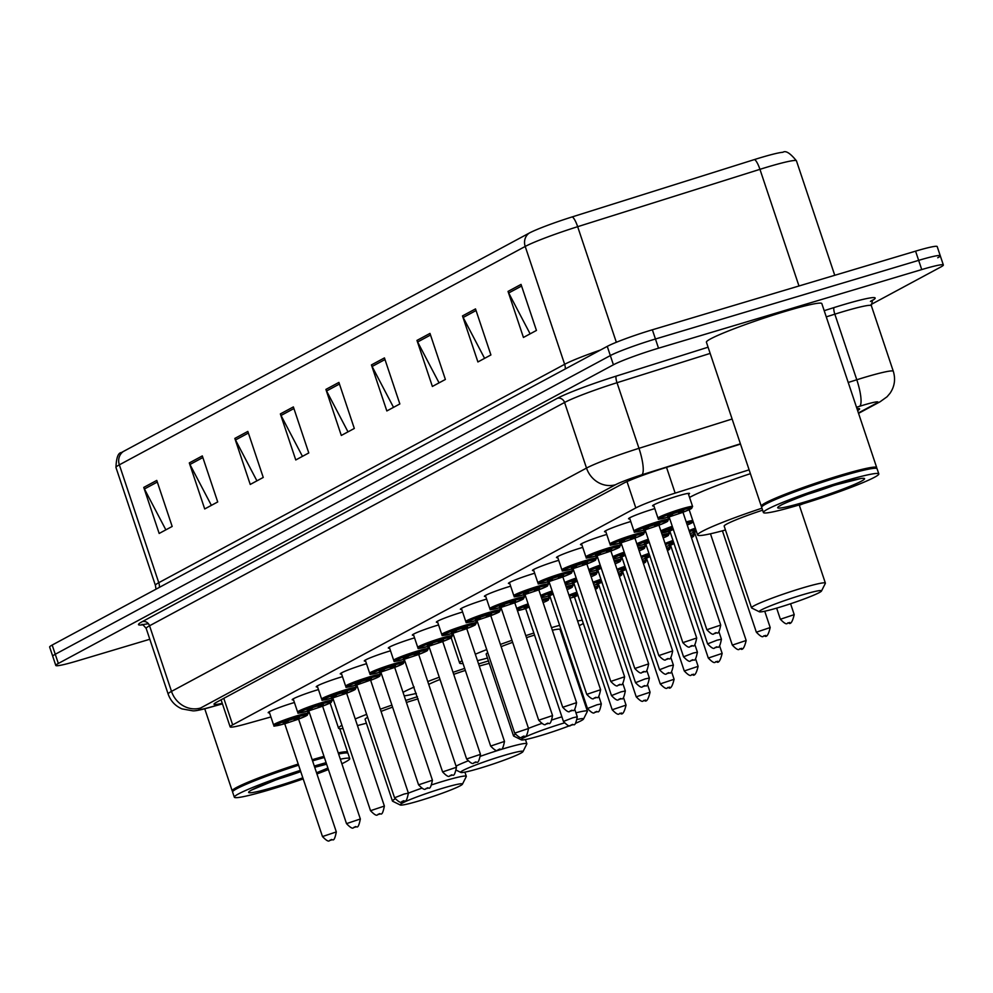 <?xml version="1.0" encoding="UTF-8"?>
<svg xmlns="http://www.w3.org/2000/svg" width="993" height="993" viewBox="0 0 993 993"><rect width="100%" height="100%" fill="white"/><g stroke="black" fill="none" stroke-linecap="round" stroke-linejoin="round"><path stroke-width="1.49" d="M293.531 699.829A19.475 1.465 -18.5 0 1 292.215 699.742A19.475 1.465 -18.5 0 1 317.623 689.825A19.475 1.465 -18.5 0 1 318.455 689.576M317.561 686.908A19.475 1.465 -18.5 0 1 316.246 686.808A19.475 1.465 -18.5 0 1 341.642 676.903A19.475 1.465 -18.5 0 1 342.473 676.655M341.58 673.986A19.475 1.465 -18.5 0 1 340.264 673.887A19.475 1.465 -18.5 0 1 365.672 663.969A19.475 1.465 -18.5 0 1 366.504 663.721M365.61 661.053A19.475 1.465 -18.5 0 1 364.294 660.953A19.475 1.465 -18.5 0 1 389.69 651.048A19.475 1.465 -18.5 0 1 390.522 650.8M389.628 648.131A19.475 1.465 -18.5 0 1 388.313 648.032A19.475 1.465 -18.5 0 1 413.721 638.114A19.475 1.465 -18.5 0 1 414.553 637.878M413.659 635.197A19.475 1.465 -18.5 0 1 412.343 635.098A19.475 1.465 -18.5 0 1 437.739 625.193A19.475 1.465 -18.5 0 1 438.571 624.945M437.677 622.276A19.475 1.465 -18.5 0 1 436.361 622.177A19.475 1.465 -18.5 0 1 461.77 612.259A19.475 1.465 -18.5 0 1 462.601 612.023M461.708 609.342A19.475 1.465 -18.5 0 1 460.392 609.255A19.475 1.465 -18.5 0 1 485.788 599.338A19.475 1.465 -18.5 0 1 486.62 599.089M485.726 596.421A19.475 1.465 -18.5 0 1 484.41 596.321A19.475 1.465 -18.5 0 1 509.819 586.416A19.475 1.465 -18.5 0 1 510.65 586.168M509.757 583.487A19.475 1.465 -18.5 0 1 508.441 583.4A19.475 1.465 -18.5 0 1 533.849 573.482A19.475 1.465 -18.5 0 1 534.668 573.234M533.775 570.565A19.475 1.465 -18.5 0 1 532.459 570.466A19.475 1.465 -18.5 0 1 557.867 560.561A19.475 1.465 -18.5 0 1 558.699 560.313M557.805 557.632A19.475 1.465 -18.5 0 1 556.49 557.545A19.475 1.465 -18.5 0 1 581.898 547.627A19.475 1.465 -18.5 0 1 582.717 547.379M581.824 544.71A19.475 1.465 -18.5 0 1 580.508 544.611A19.475 1.465 -18.5 0 1 605.916 534.706A19.475 1.465 -18.5 0 1 606.748 534.457M605.854 531.776A19.475 1.465 -18.5 0 1 604.538 531.689A19.475 1.465 -18.5 0 1 629.947 521.772A19.475 1.465 -18.5 0 1 630.766 521.524M629.872 518.855A19.475 1.465 -18.5 0 1 628.557 518.756A19.475 1.465 -18.5 0 1 653.965 508.85A19.475 1.465 -18.5 0 1 654.797 508.602M653.903 505.934A19.475 1.465 -18.5 0 1 652.587 505.834A19.475 1.465 -18.5 0 1 677.996 495.917A19.475 1.465 -18.5 0 1 689.514 493.471A19.475 1.465 -18.5 0 1 688.521 494.34M269.513 712.763A19.475 1.465 -18.5 0 1 268.197 712.664A19.475 1.465 -18.5 0 1 293.593 702.759A19.475 1.465 -18.5 0 1 294.424 702.51M749.119 469.838L675.153 493.124A36.505 2.743 161.5 0 0 635.818 507.932L232.66 724.865A36.505 2.743 161.5 0 0 230.14 726.864A36.505 2.743 161.5 0 0 246.376 723.835L270.915 716.958M149.806 639.256L77.429 660.879A36.505 2.743 -18.5 0 1 55.807 665.459A36.505 2.743 -18.5 0 1 58.339 663.461L613.413 364.791A36.505 2.743 -18.5 0 1 658.52 348.195L921.74 269.575A36.505 2.743 -18.5 0 1 943.35 264.982A36.505 2.743 -18.5 0 1 940.83 266.98L871.084 304.503M55.807 665.459L52.728 656.261A36.505 2.743 -18.5 0 1 55.26 654.263L610.335 355.581A36.505 2.743 -18.5 0 1 655.442 338.998L918.649 260.365A36.505 2.743 -18.5 0 1 940.272 255.772A36.505 2.743 -18.5 0 1 937.74 257.77M740.493 444.082L662.554 468.609A36.505 2.743 161.5 0 0 623.219 483.43L216.536 702.25A36.505 2.743 161.5 0 0 214.016 704.248A36.505 2.743 161.5 0 0 222.258 703.305M857.617 410.556A36.505 2.743 161.5 0 0 859.615 408.855A36.505 2.743 161.5 0 0 856.996 408.694M940.272 255.772L937.193 246.574A36.505 2.743 -18.5 0 0 915.571 251.155L652.364 329.788A36.505 2.743 -18.5 0 0 607.257 346.371L52.17 645.053A36.505 2.743 -18.5 0 0 49.65 647.051L52.728 656.261A36.505 2.743 -18.5 0 1 55.26 654.263L610.335 355.581A36.505 2.743 -18.5 0 1 655.442 338.998L918.649 260.365A36.505 2.743 -18.5 0 1 940.272 255.772L943.35 264.982M123.343 451.492L529.219 233.094A39.919 2.991 -18.5 0 1 572.229 216.896L754.506 159.538A39.919 2.991 -18.5 0 1 782.931 152.277C785.711 150.291 790.217 153.158 796.46 160.854A48.682 3.649 161.5 0 0 759.943 169.331L577.665 226.689A48.682 3.649 161.5 0 0 525.21 246.45L119.346 464.836A12.164 11.134 -118.3 0 1 123.343 451.492A39.919 2.991 -18.5 0 0 121.618 452.51C118.204 452.609 116.318 457.599 115.97 467.504L155.405 585.349A48.682 3.649 -18.5 0 1 158.768 582.692L564.645 364.307A48.682 3.649 -18.5 0 1 600.442 350.032M429.981 333.412L445.385 379.45L432.377 386.451L416.973 340.413L429.981 333.412M475.51 308.91L490.914 354.948L477.906 361.949L462.502 315.911L475.51 308.91M521.04 284.408L536.443 330.446L523.435 337.446L508.031 291.408L521.04 284.408M293.369 406.919L308.773 452.957L295.765 459.958L280.361 413.92L293.369 406.919M247.84 431.421L263.244 477.447L250.236 484.447L234.832 438.422L247.84 431.421M202.311 455.924L217.715 501.949L204.707 508.95L189.303 462.924L202.311 455.924M156.77 480.413L172.174 526.451L159.165 533.452L143.762 487.414L156.77 480.413M384.44 357.914L399.844 403.952L386.836 410.953L371.432 364.915L384.44 357.914M338.911 382.417L354.315 428.455L341.307 435.455L325.903 389.417L338.911 382.417M347.997 431.856L326.56 390.981A9.731 8.9 -118.3 0 1 325.903 389.417M393.526 407.353L372.102 366.479A9.731 8.9 -118.3 0 1 371.432 364.915M165.856 529.852L144.432 488.978A9.731 8.9 -118.3 0 1 143.762 487.414M211.385 505.35L189.961 464.476A9.731 8.9 -118.3 0 1 189.303 462.924M256.926 480.848L235.502 439.973A9.731 8.9 -118.3 0 1 234.832 438.422M302.455 456.358L281.031 415.471A9.731 8.9 -118.3 0 1 280.361 413.92M530.125 333.847L508.701 292.972A9.731 8.9 -118.3 0 1 508.031 291.408M484.596 358.349L463.172 317.475A9.731 8.9 -118.3 0 1 462.502 315.911M439.055 382.851L417.631 341.977A9.731 8.9 -118.3 0 1 416.973 340.413M312.174 759.732A60.846 4.568 -18.5 0 1 323.991 756.356M338.228 752.868A60.846 4.568 -18.5 0 1 347.624 752.26A60.846 4.568 -18.5 0 1 347.575 752.632L347.413 752.967M312.385 760.353A60.238 4.518 -18.5 0 1 324.202 756.989M338.452 753.526A60.238 4.518 -18.5 0 1 346.979 752.756L347.749 753.141A60.846 4.568 -18.5 0 1 348.022 753.402L349.747 758.59A60.846 4.568 -18.5 0 1 341.865 763.754M312.559 760.874A60.846 4.568 -18.5 0 1 324.376 757.498M338.613 754.022A60.846 4.568 -18.5 0 1 347.749 753.141M314.284 766.062A60.846 4.568 -18.5 0 1 326.114 762.686M340.351 759.198A60.846 4.568 -18.5 0 1 349.747 758.59M328.41 769.538A60.846 4.568 -18.5 0 1 316.928 773.957M303.188 778.909A60.846 4.568 -18.5 0 1 270.357 789.559A60.846 4.568 -18.5 0 1 234.336 797.205A60.846 4.568 -18.5 0 1 300.333 770.382M234.336 797.205L232.598 792.017A60.846 4.568 -18.5 0 1 232.66 791.644A60.846 4.568 -18.5 0 1 298.608 765.193M232.66 791.644L233.045 790.875A60.238 4.518 -18.5 0 1 298.421 764.66M232.821 791.309L232.486 791.148A60.846 4.568 -18.5 0 1 232.213 790.875A60.846 4.568 -18.5 0 1 298.223 764.051M443.015 788.132A32.856 2.458 -18.5 0 1 462.428 784.209A32.856 2.458 -18.5 0 1 419.592 800.73A32.856 2.458 -18.5 0 1 400.291 805.013A32.856 2.458 -18.5 0 1 443.015 788.132M432.191 784.681A38.95 2.917 -18.5 0 1 443.25 781.218A38.95 2.917 -18.5 0 1 466.313 776.327A38.95 2.917 -18.5 0 1 466.276 776.563L462.428 784.209M418.152 698.836A38.95 2.917 161.5 0 0 415.906 699.506A38.95 2.917 161.5 0 0 406.41 702.461M392.57 707.14A38.95 2.917 161.5 0 0 381.051 711.41M367.621 717.294A38.95 2.917 161.5 0 0 365.101 719.329L392.446 801.041A38.95 2.917 -18.5 0 1 395.09 798.943M366.392 723.202A66.941 5.015 -18.5 0 1 357.443 725.56M343.032 728.539A66.941 5.015 -18.5 0 1 338.551 728.204A66.941 5.015 -18.5 0 1 341.94 725.25M355.233 718.957A66.941 5.015 -18.5 0 1 366.64 714.352M380.319 709.213A66.941 5.015 -18.5 0 1 391.9 705.117M405.74 700.45A66.941 5.015 -18.5 0 1 417.432 696.714M400.291 805.013L392.62 801.214A38.95 2.917 -18.5 0 1 392.446 801.041M408.396 793.122A38.95 2.917 -18.5 0 1 421.491 788.293M503.55 755.561A32.856 2.458 -18.5 0 1 522.976 751.639A32.856 2.458 -18.5 0 1 480.128 768.16A32.856 2.458 -18.5 0 1 460.826 772.43A32.856 2.458 -18.5 0 1 503.55 755.561M480.786 756.157A38.95 2.917 -18.5 0 1 503.786 748.635A38.95 2.917 -18.5 0 1 526.849 743.745A38.95 2.917 -18.5 0 1 526.811 743.993L522.976 751.639M489.264 663.386A38.95 2.917 161.5 0 0 479.296 666.092M478.576 663.957A66.941 5.015 -18.5 0 1 486.421 661.561A66.941 5.015 -18.5 0 1 488.444 660.953M465.332 670.412A38.95 2.917 161.5 0 0 453.702 674.359M440.011 679.46A38.95 2.917 161.5 0 0 428.728 684.413M416.328 693.399A66.941 5.015 -18.5 0 1 404.213 695.882M403.034 692.357A66.941 5.015 -18.5 0 1 414.205 687.044M427.76 681.546A66.941 5.015 -18.5 0 1 439.266 677.226M453.031 672.335A66.941 5.015 -18.5 0 1 464.662 668.413M456.06 766.124A38.95 2.917 -18.5 0 1 467.765 761.01M570.019 725.56A32.856 2.458 -18.5 0 1 540.664 735.59A32.856 2.458 -18.5 0 1 521.362 739.859A32.856 2.458 -18.5 0 1 564.086 722.991A32.856 2.458 -18.5 0 1 564.185 722.954M577.566 719.379A32.856 2.458 -18.5 0 1 583.512 719.069A32.856 2.458 -18.5 0 1 575.518 723.326M575.952 712.825A38.95 2.917 -18.5 0 1 587.384 711.174A38.95 2.917 -18.5 0 1 587.347 711.422L583.512 719.069M587.384 711.174L560.04 629.463A38.95 2.917 161.5 0 0 552.344 630.22M551.475 627.65A66.941 5.015 -18.5 0 1 559.63 625.342M577.603 620.985A66.941 5.015 -18.5 0 1 582.246 620.228M583.325 623.48A66.941 5.015 -18.5 0 1 579.167 625.664M562.187 633A66.941 5.015 -18.5 0 1 561.343 633.335M534.544 635.086A38.95 2.917 161.5 0 0 526.476 637.643M512.649 642.347A38.95 2.917 161.5 0 0 501.142 646.654M487.749 652.686A38.95 2.917 161.5 0 0 486.173 654.176L513.518 735.887A38.95 2.917 -18.5 0 1 515.218 734.323M487.476 658.049A66.941 5.015 -18.5 0 1 477.484 660.668M463.023 663.51A66.941 5.015 -18.5 0 1 459.635 663.063A66.941 5.015 -18.5 0 1 462.068 660.655M475.324 654.226A66.941 5.015 -18.5 0 1 486.719 649.583M500.398 644.432A66.941 5.015 -18.5 0 1 511.966 640.311M525.806 635.644A66.941 5.015 -18.5 0 1 533.849 633.038M521.362 739.859L513.691 736.061A38.95 2.917 -18.5 0 1 513.518 735.887M528.475 728.365A38.95 2.917 -18.5 0 1 541.421 723.549M552.418 719.801A38.95 2.917 -18.5 0 1 561.889 716.809M802.083 594.931A32.856 2.458 -18.5 0 1 821.496 591.009A32.856 2.458 -18.5 0 1 778.661 607.53A32.856 2.458 -18.5 0 1 759.36 611.8A32.856 2.458 -18.5 0 1 802.083 594.931M759.36 611.8L751.689 608.001A38.95 2.917 -18.5 0 1 751.515 607.828A38.95 2.917 -18.5 0 1 802.319 588.005A38.95 2.917 -18.5 0 1 825.382 583.114A38.95 2.917 -18.5 0 1 825.344 583.363L821.496 591.009M803.027 503.799A66.941 5.015 -18.5 0 1 799.328 505.276M762.612 510.179A38.95 2.917 161.5 0 0 724.17 526.116L751.515 607.828M725.461 529.989A66.941 5.015 -18.5 0 1 697.62 535.004A66.941 5.015 -18.5 0 1 761.941 508.193M689.564 497.443A66.941 5.015 -18.5 0 1 750.398 473.661M761.892 506.629L761.557 506.467A60.846 4.568 -18.5 0 1 761.283 506.194A60.846 4.568 -18.5 0 1 840.674 475.213A60.846 4.568 -18.5 0 1 876.695 467.579A60.846 4.568 -18.5 0 1 876.633 467.951L876.471 468.286M761.283 506.194L706.408 342.188A60.846 4.568 -18.5 0 1 785.798 311.219A60.846 4.568 -18.5 0 1 821.819 303.573L876.695 467.579M763.394 512.525L761.668 507.349A60.846 4.568 -18.5 0 1 761.718 506.964L762.103 506.207A60.238 4.518 -18.5 0 1 840.649 475.908A60.238 4.518 -18.5 0 1 876.037 468.075L876.807 468.46A60.846 4.568 -18.5 0 1 877.08 468.733L878.805 473.909A60.846 4.568 -18.5 0 1 799.415 504.878A60.846 4.568 -18.5 0 1 763.394 512.525A60.846 4.568 -18.5 0 1 842.784 481.543A60.846 4.568 -18.5 0 1 878.805 473.909M761.718 506.964A60.846 4.568 -18.5 0 1 841.059 476.367A60.846 4.568 -18.5 0 1 876.807 468.46M223.797 698.352L232.66 724.865M627.005 481.593L635.818 507.932M666.526 467.355L675.153 493.124M858.411 412.951L876.236 403.369A24.341 1.825 161.5 0 0 863.513 405.094A24.341 1.825 161.5 0 0 859.665 406.274L856.512 407.267M848.221 382.466L856.785 379.773A48.682 3.649 -18.5 0 1 864.481 377.402A48.682 3.649 -18.5 0 1 893.303 371.295L871.345 305.695A48.682 3.649 161.5 0 0 842.536 311.802A48.682 3.649 161.5 0 0 834.84 314.173L826.263 316.866M824.19 310.672L834.12 307.545A6.082 1.415 -107.5 0 0 834.84 314.173L856.785 379.773A24.341 5.66 72.5 0 1 859.665 406.274M142.545 624.845A54.764 4.109 -18.5 0 1 142.284 621.63L557.296 398.317A54.764 4.109 -18.5 0 1 616.293 376.086L708.083 347.202M834.12 307.545A54.764 4.109 -18.5 0 1 872.102 300.618M58.339 663.461L52.17 645.053M921.74 269.575L915.571 251.155M658.52 348.195L652.364 329.788M613.413 364.791L607.257 346.371M146.194 628.445L168.14 694.045A48.682 3.649 -18.5 0 1 171.504 691.389L149.558 625.776A48.682 3.649 161.5 0 0 146.194 628.445C143.24 624.895 141.8 623.654 141.9 624.721L148.416 623.703M740.406 443.809L641.838 474.815A24.341 1.825 161.5 0 0 615.61 484.696L200.611 708.009A24.341 22.256 -118.3 0 1 171.504 691.389L586.515 468.075A48.682 3.649 -18.5 0 1 638.971 448.315L617.013 382.715A48.682 3.649 161.5 0 0 564.57 402.475L149.558 625.776A6.082 5.561 61.7 0 0 142.284 621.63M641.838 474.815A24.341 5.66 72.5 0 0 638.971 448.315L732.102 419.009M710.156 353.409L617.013 382.715A6.082 1.415 -107.5 0 1 616.293 376.086M615.61 484.696A24.341 22.256 -118.3 0 1 586.515 468.075L564.57 402.475A6.082 5.561 61.7 0 0 557.296 398.317M200.611 708.009A24.341 1.825 161.5 0 0 209.746 707.326L222.407 703.776M209.746 707.326A24.341 13.393 74.3 0 1 208.617 707.736L222.444 703.863M858.548 413.361L880.071 401.78A24.341 22.256 -118.3 0 1 876.236 403.369M529.219 233.094A12.164 11.134 61.7 0 0 525.21 246.45L564.645 364.307A12.164 11.134 -118.3 0 1 565.302 368.949M572.229 216.896A12.164 2.83 72.5 0 1 577.665 226.689L616.343 342.287M159.426 587.335A12.164 11.134 -118.3 0 0 158.768 582.692L119.346 464.836A48.682 3.649 161.5 0 0 115.97 467.504M754.506 159.538A12.164 2.83 72.5 0 1 759.943 169.331L798.98 285.984M339.457 384.043L326.56 390.981M293.916 408.545L281.031 415.471M248.387 433.047L235.502 439.973M202.845 457.537L189.961 464.476M157.316 482.039L144.432 488.978M384.986 359.54L372.102 366.479M430.515 335.038L417.631 341.977M476.057 310.536L463.172 317.475M521.586 286.034L508.701 292.972M300.755 771.611A39.683 2.979 -18.5 0 1 278.388 779.021M314.694 767.279A45.765 3.426 -18.5 0 1 326.623 764.213L314.707 767.304M327.889 768.011A45.765 3.426 -18.5 0 1 316.531 772.74M302.828 777.817A45.765 3.426 -18.5 0 1 275.731 786.667A45.765 3.426 -18.5 0 1 250.472 790.676A45.765 3.426 -18.5 0 1 300.705 771.474L275.409 780.101L251.601 790.018M832.68 485.9A39.683 2.979 -18.5 0 1 807.458 494.34M837.409 484.435A45.765 3.426 -18.5 0 1 861.341 481.195A45.765 3.426 -18.5 0 1 804.802 501.986A45.765 3.426 -18.5 0 1 780.87 505.238A45.765 3.426 -18.5 0 1 837.409 484.435M568.952 595.155A18.259 1.365 -18.5 0 1 576.883 592.176M577.293 593.417A17.042 1.278 161.5 0 0 569.386 596.421M569.957 598.158A17.042 1.278 161.5 0 0 574.438 596.905L569.957 598.158M626.049 705.117C624.312 712.391 622.437 715.183 620.426 713.495C618.838 712.118 620.178 718.051 612.197 709.759L626.049 705.117L623.505 697.533M621.481 712.962L620.613 713.421L621.481 712.962M577.926 595.303L574.463 596.967L573.544 596.197L578 595.117M594.534 586.863A18.259 1.365 -18.5 0 1 597.923 586.553L597.19 584.356M573.669 596.222A8.515 0.633 -18.5 0 1 577.516 594.05M597.923 586.553L597.563 587.98L595.366 589.358A17.042 1.278 161.5 0 0 594.968 588.179M592.982 582.233A18.259 1.365 -18.5 0 1 600.914 579.254M601.324 580.495A17.042 1.278 161.5 0 0 593.404 583.499M601.957 582.37L593.988 585.237A17.042 1.278 161.5 0 0 598.469 583.983L597.563 583.276L602.019 582.183M650.067 692.195C648.33 699.457 646.455 702.262 644.457 700.574C642.856 699.184 644.196 705.129 636.228 696.825L650.067 692.195L647.535 684.599M645.5 700.028L644.643 700.499L645.5 700.028M618.552 573.929A18.259 1.365 -18.5 0 1 621.953 573.631L621.221 571.434M597.687 583.288A8.515 0.633 -18.5 0 1 601.535 581.128M621.953 573.631L621.593 575.059L619.396 576.424A17.042 1.278 161.5 0 0 618.999 575.245M617.001 569.299A18.259 1.365 -18.5 0 1 624.932 566.32M625.354 567.562A17.042 1.278 161.5 0 0 617.435 570.565M618.006 572.303A17.042 1.278 161.5 0 0 622.487 571.062L618.006 572.303M674.098 679.262C672.36 686.535 670.486 689.328 668.475 687.64C666.886 686.262 668.227 692.195 660.246 683.904L674.098 679.262L671.553 671.678M669.53 687.106L668.661 687.566L669.53 687.106M625.975 569.448L622.512 571.112L621.593 570.342L626.049 569.262M642.583 561.008A18.259 1.365 -18.5 0 1 645.971 560.697L645.239 558.5M621.717 570.367A8.515 0.633 -18.5 0 1 625.565 568.195M643.414 563.49A17.042 1.278 161.5 0 0 643.017 562.323M641.031 556.378A18.259 1.365 -18.5 0 1 648.963 553.399M649.372 554.64A17.042 1.278 161.5 0 0 641.453 557.644M642.037 559.369A17.042 1.278 161.5 0 0 646.517 558.128L642.037 559.382M698.116 666.34C696.378 673.614 694.504 676.407 692.506 674.719C690.905 673.328 692.245 679.274 684.276 670.97L698.116 666.34L695.584 658.744M693.561 674.173L692.692 674.644L693.561 674.173M650.005 556.514L646.53 558.19L645.611 557.421L650.08 556.341M666.601 548.074A18.259 1.365 -18.5 0 1 670.002 547.776L669.27 545.579M645.735 557.433A8.515 0.633 -18.5 0 1 649.583 555.273M670.002 547.776L669.642 549.203L667.445 550.569A17.042 1.278 161.5 0 0 667.048 549.39M665.062 543.444A18.259 1.365 -18.5 0 1 672.981 540.465M673.403 541.706A17.042 1.278 161.5 0 0 665.484 544.71M666.055 546.448A17.042 1.278 161.5 0 0 670.536 545.207L666.055 546.448M722.147 653.406C720.409 660.68 718.535 663.473 716.524 661.797C714.935 660.407 716.276 666.34 708.294 658.049L722.147 653.406L719.602 645.822M717.579 661.251L716.71 661.71L717.579 661.251M674.024 543.593L670.56 545.256L669.642 544.499L674.098 543.407M690.631 535.153A18.259 1.365 -18.5 0 1 694.02 534.842L693.288 532.645M669.766 544.512A8.515 0.633 -18.5 0 1 673.614 542.339M694.02 534.842L693.673 536.27L691.463 537.647A17.042 1.278 161.5 0 0 691.066 536.468M689.08 530.523A18.259 1.365 -18.5 0 1 695.323 528.139M695.745 529.381A17.042 1.278 161.5 0 0 689.502 531.789M690.085 533.514A17.042 1.278 161.5 0 0 694.566 532.273L690.085 533.526M746.165 640.485C744.427 647.759 742.553 650.552 740.555 648.863C738.953 647.473 740.294 653.419 732.325 645.115L746.165 640.485L710.467 533.787M741.61 648.317L740.741 648.789L741.61 648.317M696.391 531.329L694.579 532.335L693.673 531.565L696.292 531.007M693.784 531.59A8.515 0.633 -18.5 0 1 695.969 530.051M770.196 627.551C768.458 634.825 766.584 637.618 764.573 635.942C762.984 634.552 764.325 640.485 756.343 632.193L770.196 627.551L764.734 611.229M765.628 635.396L764.759 635.855L765.628 635.396M794.214 614.63C792.476 621.903 790.602 624.696 788.603 623.008C787.002 621.618 788.343 627.564 780.374 619.26L794.214 614.63L790.577 603.756M789.658 622.462L788.79 622.934L789.658 622.462M542.054 599.487A18.259 1.365 -18.5 0 1 549.166 598.245L547.913 600.355L543.097 602.59A17.042 1.278 161.5 0 0 542.476 600.74M524.9 607.915A8.515 0.633 -18.5 0 1 528.748 605.742M529.17 606.984L525.694 608.659L524.788 607.89L529.244 606.81M572.961 717.728L577.281 716.809C574.624 730.029 573.234 722.122 571.67 725.188C570.069 723.81 571.409 729.743 563.441 721.439L572.961 717.728M571.856 725.113L572.725 724.654L571.856 725.113M516.683 608.386A18.259 1.365 -18.5 0 1 528.127 603.868M528.537 605.109A17.042 1.278 161.5 0 0 517.13 609.727M517.44 610.658A17.042 1.278 161.5 0 0 525.682 608.597L517.452 610.67M566.084 586.553A18.259 1.365 -18.5 0 1 573.184 585.324L571.931 587.422L567.115 589.656A17.042 1.278 161.5 0 0 566.506 587.819M548.93 594.981A8.515 0.633 -18.5 0 1 552.778 592.821M553.188 594.062L549.725 595.726L548.806 594.968L553.262 593.876M596.992 704.794L601.311 703.888C598.642 717.095 597.252 709.201 595.688 712.266C594.099 710.876 595.44 716.822 587.459 708.518L596.992 704.794M595.874 712.192L596.743 711.72L595.874 712.192M540.713 595.465A18.259 1.365 -18.5 0 1 552.145 590.947M552.567 592.188A17.042 1.278 161.5 0 0 541.16 596.805M541.47 597.724A17.042 1.278 161.5 0 0 549.7 595.676L541.47 597.749M590.103 573.631A18.259 1.365 -18.5 0 1 597.215 572.39L595.961 574.5L591.145 576.734A17.042 1.278 161.5 0 0 590.525 574.885M572.949 582.059A8.515 0.633 -18.5 0 1 576.796 579.887M577.218 581.141L573.743 582.804L572.837 582.035L577.293 580.955M621.01 691.873L625.329 690.954C622.673 704.174 621.283 696.267 619.719 699.333C618.118 697.955 619.458 703.888 611.489 695.584L621.01 691.873M619.905 699.258L620.774 698.799L619.905 699.258M564.732 582.531A18.259 1.365 -18.5 0 1 576.176 578.013M576.585 579.254A17.042 1.278 161.5 0 0 565.178 583.884M565.489 584.803A17.042 1.278 161.5 0 0 573.731 582.742L565.501 584.815M614.133 560.697A18.259 1.365 -18.5 0 1 621.233 559.469L619.992 561.566L615.163 563.801A17.042 1.278 161.5 0 0 614.555 561.964M596.979 569.126A8.515 0.633 -18.5 0 1 600.827 566.966M601.237 568.207L597.774 569.87L596.855 569.113L601.311 568.021M645.04 678.951L649.36 678.033C646.691 691.24 645.301 683.345 643.737 686.411C642.148 685.021 643.489 690.967 635.508 682.663L645.04 678.951M643.923 686.337L644.792 685.865L643.923 686.337M588.762 569.61A18.259 1.365 -18.5 0 1 600.194 565.091M600.616 566.333A17.042 1.278 161.5 0 0 589.209 570.95M589.519 571.869A17.042 1.278 161.5 0 0 597.749 569.821L589.519 571.894M638.151 547.776A18.259 1.365 -18.5 0 1 645.264 546.535L644.01 548.645L639.194 550.879A17.042 1.278 161.5 0 0 638.573 549.03M620.997 556.204A8.515 0.633 -18.5 0 1 624.845 554.032M625.267 555.286L621.792 556.949L620.886 556.179L625.342 555.099M669.059 666.018L673.378 665.099C670.722 678.318 669.332 670.424 667.768 673.477C666.166 672.1 667.507 678.033 659.538 669.741L669.059 666.018M667.954 673.403L668.823 672.944L667.954 673.403M612.78 556.676A18.259 1.365 -18.5 0 1 624.225 552.158M624.634 553.399A17.042 1.278 161.5 0 0 613.227 558.029M613.537 558.947A17.042 1.278 161.5 0 0 621.779 556.899L613.55 558.96M662.182 534.842A18.259 1.365 -18.5 0 1 669.282 533.613L668.041 535.711L663.212 537.945A17.042 1.278 161.5 0 0 662.604 536.108M645.028 543.27A8.515 0.633 -18.5 0 1 648.876 541.111M649.285 542.352L645.822 544.027L644.904 543.258L649.36 542.178M693.089 653.096L697.409 652.178C694.74 665.397 693.35 657.49 691.786 660.556C690.197 659.166 691.538 665.111 683.556 656.807L693.089 653.096M691.972 660.482L692.841 660.01L691.972 660.482M636.811 543.754A18.259 1.365 -18.5 0 1 648.243 539.236M648.665 540.477A17.042 1.278 161.5 0 0 637.258 545.095M637.568 546.013A17.042 1.278 161.5 0 0 645.798 543.965L637.568 546.038M686.2 521.921A18.259 1.365 -18.5 0 1 692.791 520.543M687.243 525.012A17.042 1.278 161.5 0 0 686.622 523.174M669.046 530.349A8.515 0.633 -18.5 0 1 672.894 528.177M673.316 529.43L669.841 531.094A17.042 1.278 161.5 0 1 661.586 533.092L673.391 529.244M717.107 640.162L721.439 639.244C718.771 652.463 717.38 644.569 715.816 647.635C714.215 646.244 715.556 652.178 707.587 643.886L717.107 640.162M716.003 647.548L716.872 647.088L716.003 647.548M660.829 530.821A18.259 1.365 -18.5 0 1 672.273 526.302M672.683 527.544A17.042 1.278 161.5 0 0 661.288 532.174M269.19 711.795L273.584 724.94A18.259 1.365 -18.5 0 1 297.404 715.643A18.259 1.365 -18.5 0 1 308.202 713.359L306.949 715.457L298.57 719.081A17.042 1.278 161.5 0 0 307.433 714.873A17.042 1.278 161.5 0 0 297.354 717.033A17.042 1.278 161.5 0 0 276.402 724.716A17.042 1.278 161.5 0 0 284.718 723.711M283.948 723.016A8.515 0.633 -18.5 0 1 285.425 721.774A8.515 0.633 -18.5 0 1 294.313 718.671A8.515 0.633 -18.5 0 1 298.781 718.063M284.743 723.773L322.477 836.553L336.329 831.923L298.595 719.131L284.743 723.773L283.824 723.003L288.28 721.911M330.892 840.227L331.761 839.755L330.892 840.227M293.208 698.873L297.602 712.018A18.259 1.365 -18.5 0 1 321.422 702.721A18.259 1.365 -18.5 0 1 332.233 700.425L330.979 702.535L322.601 706.147A17.042 1.278 161.5 0 0 331.451 701.952A17.042 1.278 161.5 0 0 321.372 704.099A17.042 1.278 161.5 0 0 300.432 711.795A17.042 1.278 161.5 0 0 308.749 710.789M307.967 710.094A8.515 0.633 -18.5 0 1 309.456 708.853A8.515 0.633 -18.5 0 1 318.343 705.738A8.515 0.633 -18.5 0 1 322.799 705.129M308.761 710.839L346.507 823.631L360.347 818.989L322.613 706.209L308.761 710.839L307.855 710.082L312.311 708.99M354.923 827.293L355.792 826.834L354.923 827.293M317.239 685.94L321.633 699.084A18.259 1.365 -18.5 0 1 345.452 689.787A18.259 1.365 -18.5 0 1 356.251 687.504L354.998 689.601L346.619 693.226A17.042 1.278 161.5 0 0 355.482 689.018A17.042 1.278 161.5 0 0 345.403 691.178A17.042 1.278 161.5 0 0 324.45 698.861A17.042 1.278 161.5 0 0 332.767 697.856M331.997 697.16A8.515 0.633 -18.5 0 1 333.474 695.919A8.515 0.633 -18.5 0 1 342.362 692.816A8.515 0.633 -18.5 0 1 346.83 692.208M332.792 697.918L370.526 810.698L384.378 806.068L346.644 693.275L332.792 697.918L331.873 697.148L336.329 696.068M378.941 814.372L379.81 813.9L378.941 814.372M341.257 673.018L345.651 686.163A18.259 1.365 -18.5 0 1 369.47 676.866A18.259 1.365 -18.5 0 1 380.282 674.57L379.835 676.096L375.95 678.182L356.81 684.984L355.904 684.227L360.36 683.134M370.65 680.292A17.042 1.278 161.5 0 0 379.5 676.096A17.042 1.278 161.5 0 0 369.421 678.256A17.042 1.278 161.5 0 0 348.481 685.94A17.042 1.278 161.5 0 0 356.797 684.934M356.015 684.239A8.515 0.633 -18.5 0 1 357.505 682.998A8.515 0.633 -18.5 0 1 366.392 679.882A8.515 0.633 -18.5 0 1 370.848 679.274M404.077 794.052L408.396 793.134C405.74 806.353 404.35 798.459 402.786 801.525C401.184 800.135 402.525 806.068 394.556 797.776L404.077 794.052M402.972 801.438L403.841 800.979L402.972 801.438M365.287 660.084L369.681 673.229A18.259 1.365 -18.5 0 1 393.501 663.945A18.259 1.365 -18.5 0 1 404.3 661.648L403.046 663.746L394.668 667.37A17.042 1.278 161.5 0 0 403.53 663.163A17.042 1.278 161.5 0 0 393.451 665.322A17.042 1.278 161.5 0 0 372.499 673.006A17.042 1.278 161.5 0 0 380.815 672M380.046 671.318A8.515 0.633 -18.5 0 1 381.523 670.076A8.515 0.633 -18.5 0 1 390.41 666.961A8.515 0.633 -18.5 0 1 394.879 666.353M380.84 672.062L418.574 784.842L432.427 780.213L394.693 667.42L380.84 672.062L379.922 671.293L384.378 670.213M426.99 788.516L427.859 788.045L426.99 788.516M389.306 647.163L393.7 660.308A18.259 1.365 -18.5 0 1 417.519 651.011A18.259 1.365 -18.5 0 1 428.331 648.714L427.077 650.825L418.698 654.449A17.042 1.278 161.5 0 0 427.549 650.241A17.042 1.278 161.5 0 0 417.47 652.401A17.042 1.278 161.5 0 0 396.53 660.084A17.042 1.278 161.5 0 0 404.846 659.079L418.711 654.499L456.445 767.279C453.789 780.498 452.398 772.604 450.834 775.67C449.233 774.279 450.574 780.213 442.605 771.921L456.445 767.279M404.064 658.384A8.515 0.633 -18.5 0 1 405.554 657.143A8.515 0.633 -18.5 0 1 414.441 654.027A8.515 0.633 -18.5 0 1 418.897 653.419M451.021 775.583L451.889 775.123L451.021 775.583M413.336 634.242L417.73 647.374A18.259 1.365 -18.5 0 1 441.55 638.089A18.259 1.365 -18.5 0 1 452.349 635.793L451.107 637.891L442.717 641.515A17.042 1.278 161.5 0 0 451.579 637.307A17.042 1.278 161.5 0 0 441.5 639.467A17.042 1.278 161.5 0 0 420.548 647.151A17.042 1.278 161.5 0 0 428.864 646.145M428.095 645.462A8.515 0.633 -18.5 0 1 429.572 644.221A8.515 0.633 -18.5 0 1 438.459 641.106A8.515 0.633 -18.5 0 1 442.928 640.497M428.889 646.207L466.623 758.987L480.475 754.357L442.741 641.565L428.889 646.207L427.971 645.438L432.427 644.358M475.039 762.661L475.908 762.19L475.039 762.661M437.354 621.308L441.761 634.453A18.259 1.365 -18.5 0 1 465.568 625.156A18.259 1.365 -18.5 0 1 476.379 622.859L475.126 624.969L466.747 628.594A17.042 1.278 161.5 0 0 475.597 624.386A17.042 1.278 161.5 0 0 465.518 626.546A17.042 1.278 161.5 0 0 444.579 634.229A17.042 1.278 161.5 0 0 452.895 633.224M452.113 632.529A8.515 0.633 -18.5 0 1 453.602 631.287A8.515 0.633 -18.5 0 1 462.49 628.172A8.515 0.633 -18.5 0 1 466.946 627.564M452.907 633.273L490.654 746.066L504.494 741.423L466.76 628.643L452.907 633.273L452.001 632.516L456.457 631.424M499.069 749.74L499.938 749.268L499.069 749.74M461.385 608.386L465.779 621.519A18.259 1.365 -18.5 0 1 489.599 612.234A18.259 1.365 -18.5 0 1 500.398 609.938L499.156 612.048L490.765 615.66A17.042 1.278 161.5 0 0 499.628 611.452A17.042 1.278 161.5 0 0 489.549 613.612A17.042 1.278 161.5 0 0 468.597 621.308A17.042 1.278 161.5 0 0 476.913 620.29M476.144 619.607A8.515 0.633 -18.5 0 1 477.633 618.366A8.515 0.633 -18.5 0 1 486.508 615.25A8.515 0.633 -18.5 0 1 490.976 614.642M476.938 620.352L514.672 733.132L528.524 728.502L490.79 615.71L476.938 620.352L476.019 619.582L480.475 618.502M523.088 736.806L523.956 736.334L523.088 736.806M485.403 595.452L489.81 608.597A18.259 1.365 -18.5 0 1 513.617 599.3A18.259 1.365 -18.5 0 1 524.428 597.016L523.174 599.114L514.796 602.739A17.042 1.278 161.5 0 0 523.646 598.531A17.042 1.278 161.5 0 0 513.567 600.691A17.042 1.278 161.5 0 0 492.627 608.374A17.042 1.278 161.5 0 0 500.944 607.368M500.162 606.673A8.515 0.633 -18.5 0 1 501.651 605.432A8.515 0.633 -18.5 0 1 510.539 602.317A8.515 0.633 -18.5 0 1 514.995 601.708M500.956 607.418L538.702 720.21L552.555 715.581L514.808 602.788L500.956 607.418L500.05 606.661L504.506 605.569M547.118 723.885L547.987 723.413L547.118 723.885M509.434 582.531L513.828 595.663A18.259 1.365 -18.5 0 1 537.647 586.379A18.259 1.365 -18.5 0 1 548.459 584.083L547.205 586.193L538.814 589.805A17.042 1.278 161.5 0 0 547.677 585.597A17.042 1.278 161.5 0 0 537.598 587.757A17.042 1.278 161.5 0 0 516.645 595.452A17.042 1.278 161.5 0 0 524.962 594.435M524.192 593.752A8.515 0.633 -18.5 0 1 525.682 592.511A8.515 0.633 -18.5 0 1 534.557 589.395A8.515 0.633 -18.5 0 1 539.025 588.787M524.987 594.497L562.721 707.277L576.573 702.647L538.839 589.867L524.987 594.497L524.068 593.727L528.524 592.647M571.136 710.951L572.005 710.491L571.136 710.951M533.452 569.597L537.858 582.742A18.259 1.365 -18.5 0 1 561.666 573.445A18.259 1.365 -18.5 0 1 572.477 571.161L571.223 573.259L562.845 576.883A17.042 1.278 161.5 0 0 571.695 572.676A17.042 1.278 161.5 0 0 561.616 574.835A17.042 1.278 161.5 0 0 540.676 582.519A17.042 1.278 161.5 0 0 548.992 581.513M548.21 580.818A8.515 0.633 -18.5 0 1 549.7 579.577A8.515 0.633 -18.5 0 1 558.587 576.461A8.515 0.633 -18.5 0 1 563.043 575.853M549.005 581.563L586.751 694.355L600.604 689.725L562.857 576.933L549.005 581.563L548.099 580.806L552.555 579.713M595.167 698.029L596.036 697.558L595.167 698.029M557.483 556.676L561.877 569.808A18.259 1.365 -18.5 0 1 585.696 560.524A18.259 1.365 -18.5 0 1 596.508 558.227L595.254 560.337L586.863 563.95A17.042 1.278 161.5 0 0 595.726 559.742A17.042 1.278 161.5 0 0 585.647 561.901A17.042 1.278 161.5 0 0 564.694 569.597A17.042 1.278 161.5 0 0 573.011 568.579M572.241 567.897A8.515 0.633 -18.5 0 1 573.731 566.655A8.515 0.633 -18.5 0 1 582.606 563.54A8.515 0.633 -18.5 0 1 587.074 562.932M573.035 568.641L610.769 681.421L624.622 676.792L586.888 564.012L573.035 568.641L572.117 567.872L576.573 566.792M619.185 685.096L620.054 684.636L619.185 685.096M581.501 543.742L585.907 556.887A18.259 1.365 -18.5 0 1 609.714 547.59A18.259 1.365 -18.5 0 1 620.526 545.306L619.272 547.404L610.894 551.028A17.042 1.278 161.5 0 0 619.744 546.82A17.042 1.278 161.5 0 0 609.665 548.98A17.042 1.278 161.5 0 0 588.725 556.663A17.042 1.278 161.5 0 0 597.041 555.658M596.259 554.963A8.515 0.633 -18.5 0 1 597.749 553.722A8.515 0.633 -18.5 0 1 606.636 550.606A8.515 0.633 -18.5 0 1 611.092 550.01M597.054 555.708L634.8 668.5L648.652 663.87L610.906 551.078L597.054 555.708L596.148 554.95L600.604 553.858M643.216 672.174L644.085 671.702L643.216 672.174M605.531 530.821L609.925 543.965A18.259 1.365 -18.5 0 1 633.745 534.668A18.259 1.365 -18.5 0 1 644.556 532.372L643.303 534.482L634.912 538.094A17.042 1.278 161.5 0 0 643.774 533.899A17.042 1.278 161.5 0 0 633.695 536.046A17.042 1.278 161.5 0 0 612.743 543.742A17.042 1.278 161.5 0 0 621.059 542.737M620.29 542.041A8.515 0.633 -18.5 0 1 621.779 540.8A8.515 0.633 -18.5 0 1 630.654 537.685A8.515 0.633 -18.5 0 1 635.123 537.076M621.084 542.786L658.818 655.579L672.671 650.936L634.937 538.156L621.084 542.786L620.166 542.017L624.622 540.937M667.234 659.24L668.103 658.781L667.234 659.24M629.55 517.887L633.956 531.032A18.259 1.365 -18.5 0 1 657.763 521.735A18.259 1.365 -18.5 0 1 668.574 519.451L667.321 521.548L658.942 525.173A17.042 1.278 161.5 0 0 667.793 520.965A17.042 1.278 161.5 0 0 657.726 523.125A17.042 1.278 161.5 0 0 636.774 530.808A17.042 1.278 161.5 0 0 645.09 529.803M644.308 529.108A8.515 0.633 -18.5 0 1 645.798 527.866A8.515 0.633 -18.5 0 1 654.685 524.763A8.515 0.633 -18.5 0 1 659.141 524.155M645.115 529.865L682.849 642.645L696.701 638.015L658.955 525.223L645.115 529.865L644.196 529.095L648.652 528.015M691.265 646.319L692.133 645.847L691.265 646.319M653.58 504.965L657.974 518.11A18.259 1.365 -18.5 0 1 681.794 508.813A18.259 1.365 -18.5 0 1 692.605 506.517L691.351 508.627L682.973 512.239M682.961 512.239A17.042 1.278 161.5 0 0 691.823 508.044A17.042 1.278 161.5 0 0 681.744 510.203A17.042 1.278 161.5 0 0 660.792 517.887A17.042 1.278 161.5 0 0 669.108 516.881M668.339 516.186A8.515 0.633 -18.5 0 1 669.828 514.945A8.515 0.633 -18.5 0 1 678.703 511.829A8.515 0.633 -18.5 0 1 683.172 511.221M669.133 516.931L706.867 629.723L720.719 625.081L682.985 512.301L669.133 516.931L668.215 516.174L672.671 515.082M715.283 633.385L716.152 632.926L715.283 633.385M221.091 699.804L230.14 726.864M870.451 301.4L872.537 300.134L871.345 305.695M168.14 694.045C170.61 700.984 175.215 705.936 181.955 708.89L192.853 710.839C195.224 711.025 200.487 709.995 208.617 707.736M880.071 401.78L887.034 396.79L890.038 393.265C894.619 386.476 895.698 379.152 893.303 371.295M796.46 160.854L834.753 275.297M155.405 585.349L156.013 589.172M347.624 752.26L339.755 728.713M232.213 790.875L204.744 708.779M466.313 776.327L464.898 772.12M338.551 728.204L330.123 703.007M526.849 743.745L525.446 739.549M460.826 772.43L456.656 770.369M459.635 663.063L451.194 637.841M825.382 583.114L799.216 504.94M697.62 535.004L689.167 509.732M860.695 478.564L837.223 484.522C812.597 491.498 778.996 505.152 780.237 505.785L780.659 505.35M612.197 709.759L574.463 596.967M636.228 696.825L598.481 584.033M660.246 683.904L622.512 571.112M643.414 563.503L645.624 562.125L645.971 560.697M684.276 670.97L646.53 558.19M708.294 658.049L670.56 545.256M732.325 645.115L694.579 532.335M756.343 632.193L722.42 530.821M780.374 619.26L776.638 608.126M577.281 716.809L574.748 709.225M549.166 598.245L548.434 596.048M563.441 721.439L525.694 608.659M601.311 703.888L598.767 696.292M573.184 585.324L572.452 583.127M587.459 708.518L549.725 595.726M625.329 690.954L622.797 683.37M597.215 572.39L596.483 570.193M611.489 695.584L573.743 582.804M649.36 678.033L646.815 670.436M621.233 559.469L620.501 557.272M635.508 682.663L597.774 569.87M673.378 665.099L670.846 657.515M645.264 546.535L644.531 544.338M659.538 669.741L621.792 556.949M697.409 652.178L694.864 644.581M669.282 533.613L668.55 531.416M683.556 656.807L645.822 544.027M693.201 521.784L687.243 525.024M721.439 639.244L718.895 631.66M707.587 643.886L669.841 531.094M336.329 831.923C333.66 845.142 332.27 837.236 330.706 840.301C329.117 838.911 330.458 844.857 322.477 836.553M308.202 713.359L307.47 711.162M294.238 719.937L298.856 717.976L298.595 719.131M273.584 724.94C277.928 725.064 266.161 728.303 285.177 723.587M360.347 818.989C357.691 832.208 356.301 824.314 354.737 827.368C353.136 825.99 354.476 831.923 346.507 823.631M332.233 700.425L331.501 698.228M318.256 707.016L322.886 705.042L322.613 706.209M297.602 712.018C301.959 712.13 290.179 715.37 309.195 710.653M384.378 806.068C381.709 819.287 380.319 811.38 378.755 814.446C377.166 813.056 378.507 819.002 370.526 810.698M356.251 687.504L355.519 685.307M342.287 694.082L346.905 692.121L346.644 693.275M321.633 699.084C325.977 699.209 314.21 702.448 333.226 697.731M408.396 793.134L370.662 680.354L370.935 679.187L366.305 681.161M380.282 674.57L379.549 672.373M394.556 797.776L356.81 684.984M345.651 686.163C350.008 686.275 338.228 689.514 357.244 684.798M432.427 780.213C429.758 793.432 428.368 785.525 426.804 788.591C425.215 787.201 426.556 793.146 418.574 784.842M404.3 661.648L403.568 659.451M390.336 668.227L394.966 666.266L394.693 667.42M369.681 673.229C374.026 673.353 362.259 676.593 381.275 671.876M408.408 657.279L403.952 658.371L442.605 771.921M428.331 648.714L427.598 646.517M414.354 655.306L418.984 653.332L418.711 654.499M393.7 660.308C398.056 660.419 386.277 663.659 405.293 658.942M480.475 754.357C477.807 767.577 476.417 759.67 474.853 762.736C473.264 761.346 474.604 767.291 466.623 758.987M452.349 635.793L451.616 633.596M438.385 642.372L443.015 640.411L442.741 641.565M417.73 647.374C422.075 647.498 410.308 650.738 429.324 646.021M504.494 741.423C501.837 754.643 500.447 746.748 498.883 749.814C497.282 748.424 498.623 754.37 490.654 746.066M476.379 622.859L475.647 620.675M462.403 629.45L467.033 627.477L466.76 628.643M441.761 634.453C446.105 634.564 434.326 637.804 453.342 633.087M528.524 728.502C525.856 741.721 524.465 733.815 522.914 736.88C521.313 735.503 522.653 741.436 514.672 733.132M500.398 609.938L499.665 607.741M486.433 616.516L491.063 614.555L490.79 615.71M465.779 621.519C470.123 621.643 458.356 624.882 477.372 620.166M552.555 715.581C549.886 728.788 548.496 720.893 546.932 723.959C545.331 722.569 546.671 728.514 538.702 720.21M524.428 597.016L523.696 594.819M510.452 603.595L515.082 601.621L514.808 602.788M489.81 608.597C494.154 608.709 482.375 611.949 501.391 607.232M576.573 702.647C573.904 715.866 572.514 707.959 570.963 711.025C569.361 709.647 570.702 715.581 562.721 707.277M548.459 584.083L547.714 581.886M534.482 590.674L539.112 588.7L538.839 589.867M513.828 595.663C518.172 595.788 506.405 599.027 525.421 594.311M600.604 689.725C597.935 702.932 596.545 695.038 594.981 698.104C593.392 696.714 594.72 702.659 586.751 694.355M572.477 571.161L571.745 568.964M558.5 577.74L563.13 575.779L562.857 576.933M537.858 582.742C542.203 582.854 530.423 586.093 549.439 581.377M624.622 676.792C621.953 690.011 620.563 682.104 619.011 685.17C617.41 683.792 618.751 689.725 610.769 681.421M596.508 558.227L595.763 556.03M582.531 564.818L587.161 562.845L586.888 564.012M561.877 569.808C566.221 569.932 554.454 573.172 573.47 568.455M648.652 663.87C645.984 677.077 644.594 669.183 643.03 672.249C641.441 670.858 642.769 676.804 634.8 668.5M620.526 545.306L619.793 543.109M606.549 551.885L611.179 549.923L610.906 551.078M585.907 556.887C590.252 556.999 578.472 560.251 597.488 555.521M672.671 650.936C670.002 664.156 668.612 656.261 667.06 659.315C665.459 657.937 666.8 663.87 658.818 655.579M644.556 532.372L643.812 530.175M630.58 538.963L635.21 536.99L634.937 538.156M609.925 543.965C614.27 544.077 602.503 547.317 621.519 542.6M696.701 638.015C694.033 651.234 692.642 643.327 691.078 646.393C689.49 645.003 690.83 650.949 682.849 642.645M668.574 519.451L667.842 517.254M654.598 526.029L659.228 524.068L658.955 525.223M633.956 531.032C638.3 531.156 626.521 534.395 645.537 529.679M720.719 625.081C718.051 638.3 716.673 630.406 715.109 633.46C713.508 632.082 714.848 638.015 706.867 629.723M692.605 506.517L688.199 493.384M678.629 513.108L683.258 511.134L682.985 512.301M657.974 518.11C662.319 518.222 650.552 521.462 669.567 516.745"/></g></svg>
